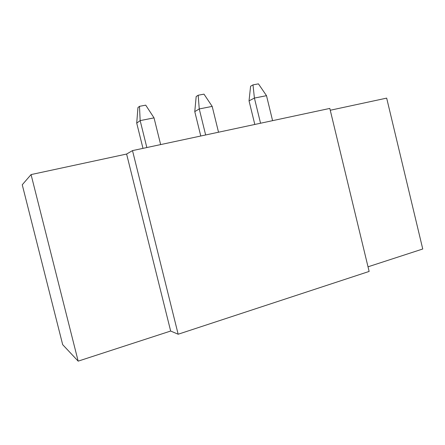 <?xml version="1.0" encoding="UTF-8"?>
<svg xmlns="http://www.w3.org/2000/svg" width="445" height="445" viewBox="0 0 445 445"><rect width="100%" height="100%" fill="white"/><g stroke="black" fill="none" stroke-linecap="round" stroke-linejoin="round"><path stroke-width="0.67" d="M31.061 174.585L78.164 361.145L62.684 344.669L22.25 184.775L31.061 174.585L126.608 154.042L132.504 150.605L329.812 108.424L369.133 271.439L178.161 334.228L170.663 331.041L126.608 154.042M368.021 266.811L422.75 249L386.672 98.117L330.251 110.249M132.504 150.605L178.161 334.228M78.164 361.145L170.663 331.041M160.645 144.586L154.031 117.869L140.158 120.606L136.721 123.126L137.939 107.595L139.491 106.327L145.715 105.148L154.031 117.869M142.984 148.363L136.721 123.126M146.839 147.54L140.158 120.606L139.491 106.327M218.523 132.215L212.187 106.394L199.249 108.947L194.771 111.612L196.167 96.559L198.181 95.236L203.994 94.14L212.187 106.394M200.773 136.009L194.771 111.612M205.646 134.969L199.249 108.947L198.181 95.236M272.585 120.656L266.511 95.681L254.412 98.067L249.039 100.848L250.591 86.252L252.999 84.884L258.434 83.855L266.511 95.681M254.801 124.455L249.039 100.848M260.548 123.232L254.412 98.067L252.999 84.884"/></g></svg>
